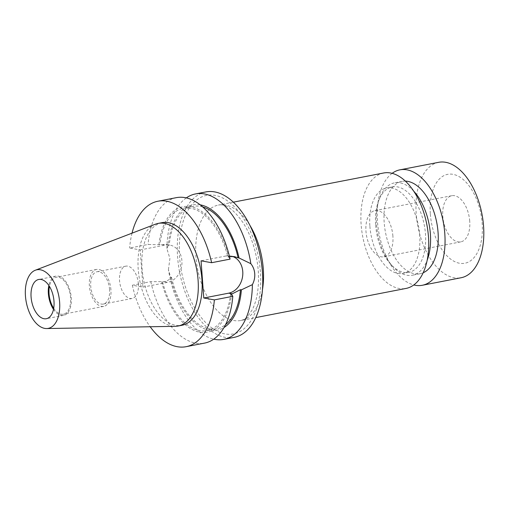 <?xml version="1.0" encoding="UTF-8"?>
<svg xmlns="http://www.w3.org/2000/svg" width="509" height="509" viewBox="0 0 509 509"><rect width="100%" height="100%" fill="white"/><g stroke="black" fill="none" stroke-linecap="round" stroke-linejoin="round"><path stroke-width="0.38" stroke-dasharray="2.54 1.91" d="M392.897 236.112A23.516 13.049 -101 0 0 374.955 210.618A23.516 13.049 -101 0 0 365.971 231.296A23.516 13.049 -101 0 0 383.913 256.791A23.516 13.049 -101 0 0 392.897 236.112M469.731 221.199A23.516 13.049 -101 0 0 451.782 195.704A23.516 13.049 -101 0 0 442.798 216.382A23.516 13.049 -101 0 0 460.747 241.877A23.516 13.049 -101 0 0 469.731 221.199M430.347 214.155A45.276 25.119 -101 0 0 459.532 263.248A45.276 25.119 -101 0 0 482.182 223.432A45.276 25.119 -101 0 0 452.997 174.332A45.276 25.119 -101 0 0 430.347 214.155M438.688 162.314A58.796 32.621 -101 0 0 416.228 214.009A58.796 32.621 -101 0 0 461.09 277.749M392.134 173.327A58.796 32.621 -101 0 0 377.468 221.53A58.796 32.621 -101 0 0 413.798 284.951M405.38 181.115A47.038 26.099 -101 0 0 402.167 181.376A47.038 26.099 -101 0 0 384.2 222.732A47.038 26.099 -101 0 0 420.09 273.727A47.038 26.099 -101 0 0 423.164 272.767M413.785 191.25A47.038 26.099 -101 0 0 394.481 182.871A47.038 26.099 -101 0 0 379.682 197.956A47.038 26.099 -101 0 0 376.514 224.227A47.038 26.099 -101 0 0 393.037 266.767A47.038 26.099 -101 0 0 412.405 275.216A47.038 26.099 -101 0 0 427.172 260.226M375.655 225.15A43.507 24.139 -101 0 0 390.937 264.495A43.507 24.139 -101 0 0 408.854 272.315A43.507 24.139 -101 0 0 425.473 234.057A43.507 24.139 -101 0 0 392.274 186.892A43.507 24.139 -101 0 0 378.581 200.845A43.507 24.139 -101 0 0 375.655 225.15M369.89 226.263A43.507 24.139 -101 0 0 403.09 273.435A43.507 24.139 -101 0 0 419.709 235.177A43.507 24.139 -101 0 0 386.509 188.012A43.507 24.139 -101 0 0 369.89 226.263M383.601 173.003A58.796 32.621 -101 0 0 361.142 224.698A58.796 32.621 -101 0 0 406.004 288.438M138.391 284.003A16.46 9.137 -101 0 0 125.831 266.15A16.46 9.137 -101 0 0 119.545 280.631A16.46 9.137 -101 0 0 132.105 298.478A16.46 9.137 -101 0 0 138.391 284.003M109.581 289.589A16.46 9.137 -101 0 0 97.022 271.742A16.46 9.137 -101 0 0 90.729 286.217A16.46 9.137 -101 0 0 103.295 304.064A16.46 9.137 -101 0 0 109.581 289.589M53.693 308.289A18.814 10.441 -101 0 0 63.402 314.206A18.814 10.441 -101 0 0 70.592 297.663A18.814 10.441 -101 0 0 56.238 277.265A18.814 10.441 -101 0 0 49.443 286.382M110.93 289.831A18.814 10.441 -101 0 0 96.57 269.433A18.814 10.441 -101 0 0 89.387 285.982A18.814 10.441 -101 0 0 103.741 306.373A18.814 10.441 -101 0 0 110.93 289.831M53.49 309.345A19.991 11.09 -101 0 0 63.631 315.357A19.991 11.09 -101 0 0 71.266 297.784A19.991 11.09 -101 0 0 56.009 276.107A19.991 11.09 -101 0 0 48.858 285.479M155.468 224.176A52.268 29 -101 0 0 138.225 269.356A52.268 29 -101 0 0 175.293 326.314M162.034 222.649A52.268 29 -101 0 0 142.068 268.612A52.268 29 -101 0 0 181.948 325.276M205.897 191.918A74.085 41.102 -101 0 0 177.596 257.058A74.085 41.102 -101 0 0 234.127 337.372M168.434 269.624L169.917 258.547L166.901 248.672L168.282 245.325L169.217 245.497L166.049 244.39L159.871 244.778L148.062 244.46L129.623 248.036L140.198 249.925L142.927 287.114L132.353 285.218L150.791 281.642L164.235 281.649C167.079 281.07 169.522 279.645 171.558 277.354L170.623 277.189L168.434 269.624A74.085 41.102 -101 0 0 213.742 339.159M186.326 197.886A74.085 41.102 -101 0 0 166.901 248.672M200.196 204.834A63.899 35.452 -101 0 0 168.282 245.325M170.623 277.189A63.899 35.452 -101 0 0 224.011 327.522M171.558 277.354A62.321 34.58 -101 0 0 216.713 328.769A62.321 34.58 -101 0 0 225.57 324.615M202.735 206.947A62.321 34.58 -101 0 0 192.962 206.406A62.321 34.58 -101 0 0 169.217 245.497M162.606 281.961A62.321 34.58 -101 0 0 207.106 330.634A62.321 34.58 -101 0 0 230.596 294.126M232.416 256.402A18.935 15.404 100.1 0 0 230.628 255.944A18.935 15.404 100.1 0 0 225.932 255.989L229.495 256.625L227.86 256.943A62.321 34.58 -101 0 0 183.361 208.27A62.321 34.58 -101 0 0 159.871 244.778M161.658 281.795A63.899 35.452 -101 0 0 199.84 332.205A63.899 35.452 -101 0 0 231.538 294.297M227.86 256.943L228.808 257.109A63.899 35.452 -101 0 0 190.627 206.705A63.899 35.452 -101 0 0 158.929 244.613M150.791 281.642A74.085 41.102 -101 0 0 204.548 343.111M228.808 257.109L230.074 259.126M176.318 197.657A74.085 41.102 -101 0 0 148.062 244.46M132.353 285.218A74.085 41.102 -101 0 0 150.187 326.753M132.022 233.167A74.085 41.102 -101 0 0 129.623 248.036M142.927 287.114L167.805 282.285A18.935 15.404 100.1 0 0 181.929 263.547A18.935 15.404 100.1 0 0 169.771 245.058A18.935 15.404 100.1 0 0 165.069 245.103L140.198 249.925M225.932 255.989L201.055 260.818M262.44 289.837A58.796 32.621 79 0 1 240.814 320.498A58.796 32.621 79 0 1 195.952 256.759A58.796 32.621 79 0 1 218.412 205.063A58.796 32.621 79 0 1 249.938 225.411M260.404 271.87A70.554 39.148 -101 0 0 214.925 195.354A70.554 39.148 -101 0 0 179.62 257.42A70.554 39.148 -101 0 0 225.099 333.929A70.554 39.148 -101 0 0 260.404 271.87M161.506 244.46L165.069 245.103M164.235 281.649L167.805 282.285M233.357 202.162L218.412 205.063C225.64 203.396 234.108 209.663 243.83 223.845C251.949 237.334 256.765 253.005 258.279 270.864C259.221 287.051 257.23 299.986 252.305 309.676L247.832 316.229C245.739 318.519 243.397 319.945 240.814 320.498L255.76 317.597M451.782 195.704L374.955 210.618M420.09 273.727L412.405 275.216M390.937 264.495L393.037 266.767M408.854 272.315L403.09 273.435M125.831 266.15L97.022 271.742M96.57 269.433L56.238 277.265M56.009 276.107L38.722 279.466M216.713 328.769L207.106 330.634M192.962 206.406L183.361 208.27M63.631 315.357L46.344 318.71M103.741 306.373L63.402 314.206M132.105 298.478L103.295 304.064M166.049 244.39L169.771 245.058M234.35 256.606L230.628 255.944M392.274 186.892L386.509 188.012M378.581 200.845L379.682 197.956M402.167 181.376L394.481 182.871M460.747 241.877L383.913 256.791"/><path stroke-width="0.76" d="M413.798 284.951A58.796 32.621 -101 0 0 422.33 285.269L461.09 277.749A58.796 32.621 -101 0 0 483.55 226.053A58.796 32.621 -101 0 0 438.688 162.314L399.928 169.834A58.796 32.621 -101 0 0 392.134 173.327M422.33 285.269A58.796 32.621 -101 0 0 444.79 233.574A58.796 32.621 -101 0 0 399.928 169.834M423.164 272.767A47.038 26.099 -101 0 0 438.058 232.371A47.038 26.099 -101 0 0 405.38 181.115M427.172 260.226A47.038 26.099 -101 0 0 430.372 233.86A47.038 26.099 -101 0 0 413.785 191.25M255.76 317.597L406.004 288.438A58.796 32.621 -101 0 0 428.463 236.742A58.796 32.621 -101 0 0 383.601 173.003L233.357 202.162M150.187 326.753A74.085 41.102 -101 0 0 186.109 346.686L204.548 343.111A74.085 41.102 -101 0 0 232.804 296.314L231.538 294.297L230.596 294.126L232.225 293.808L240.458 289.685L241.393 289.85L252.381 284.646C254.195 281.191 254.984 277.551 254.742 273.721C254.424 269.904 253.126 266.557 250.842 263.687A74.085 41.102 -101 0 0 195.526 193.929A74.085 41.102 -101 0 0 186.326 197.886M186.109 346.686A74.085 41.102 -101 0 0 214.365 299.89L203.785 298L228.662 293.171A18.935 15.404 100.1 0 0 242.761 271.577A18.935 15.404 100.1 0 0 232.416 256.402M49.443 286.382A18.814 10.441 -101 0 0 49.049 293.808A18.814 10.441 -101 0 0 53.693 308.289M53.979 301.137A19.991 11.09 -101 0 0 38.722 279.466A19.991 11.09 -101 0 0 31.087 297.04A19.991 11.09 -101 0 0 46.344 318.71A19.991 11.09 -101 0 0 53.979 301.137M48.858 285.479A19.991 11.09 -101 0 0 48.374 293.687A19.991 11.09 -101 0 0 53.49 309.345M25.45 296.034A29.84 16.555 -101 0 0 46.612 328.547A29.84 16.555 -101 0 0 59.617 302.142A29.84 16.555 -101 0 0 35.293 270.241A29.84 16.555 -101 0 0 25.45 296.034M46.612 328.547L175.293 326.314A52.268 29 -101 0 0 178.112 326.021A52.268 29 -101 0 0 198.077 280.065A52.268 29 -101 0 0 158.191 223.4A52.268 29 -101 0 0 155.468 224.176L35.293 270.241M178.112 326.021L181.948 325.276A52.268 29 -101 0 0 201.92 279.314A52.268 29 -101 0 0 162.034 222.649L158.191 223.4M213.742 339.159A74.085 41.102 -101 0 0 223.756 339.382L234.127 337.372A74.085 41.102 -101 0 0 262.428 272.232A74.085 41.102 -101 0 0 205.897 191.918L195.526 193.929M223.756 339.382A74.085 41.102 -101 0 0 252.381 284.646M250.842 263.687L239.052 257.987A63.899 35.452 -101 0 0 200.196 204.834M224.011 327.522A63.899 35.452 -101 0 0 241.393 289.85M225.57 324.615A62.321 34.58 -101 0 0 240.458 289.685M239.052 257.987L238.117 257.821A62.321 34.58 -101 0 0 202.735 206.947M238.117 257.821L234.35 256.606L229.489 256.625M157.879 201.24A74.085 41.102 -101 0 1 211.629 262.708L230.074 259.126A74.085 41.102 -101 0 0 176.318 197.657L157.879 201.24A74.085 41.102 -101 0 0 132.022 233.167M214.365 299.89L232.804 296.314M203.785 298L201.055 260.818L211.629 262.708M249.938 225.411A58.796 32.621 79 0 1 263.274 268.803A58.796 32.621 79 0 1 262.44 289.837M232.225 293.808L228.662 293.171"/></g></svg>
